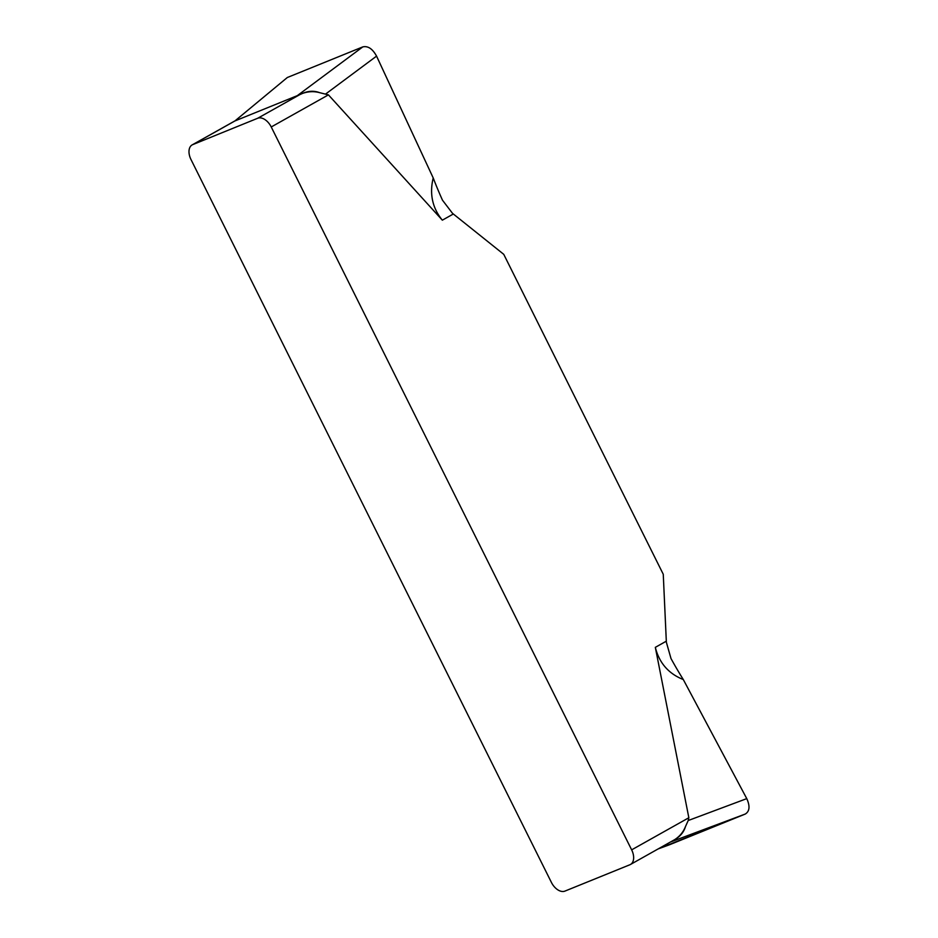 <?xml version="1.0" encoding="UTF-8"?>
<svg xmlns="http://www.w3.org/2000/svg" width="938" height="938" viewBox="0 0 938 938"><rect width="100%" height="100%" fill="white"/><g stroke="black" fill="none" stroke-linecap="round" stroke-linejoin="round"><path stroke-width="1.41" d="M688.211 820.539L688.844 817.748L655.322 647.349C659.226 662.943 668.548 673.683 683.298 679.546L746.765 798.625C750.177 806.176 749.673 811.311 745.264 814.043C749.673 811.311 750.177 806.176 746.765 798.625L688.211 820.527L685.49 826.53C683.837 832.123 680.238 836.485 674.68 839.639L630.477 864.473A13.214 8.208 60.7 0 0 631.649 849.851L271.234 126.97A13.214 8.208 60.7 0 0 257.704 118.258L299.89 94.597L234.934 120.943L192.747 144.616L257.704 118.258M630.477 864.473A13.214 8.208 60.7 0 1 629.89 864.754L564.934 891.1A13.214 8.208 60.7 0 1 551.403 882.4L190.989 159.519A13.214 8.208 60.7 0 1 192.161 144.898A13.214 8.208 60.7 0 1 192.747 144.616M453.335 214.005L503.753 254.339L663.26 574.267L666.355 642.249L671.01 658.57L666.367 642.249L663.26 574.267L503.753 254.339L452.526 213.36L453.335 214.005L442.337 220.172L328.429 94.867L271.234 126.97M658.195 848.913L745.264 814.043L669.474 844.775M683.298 679.546A274.166 170.294 60.7 0 1 671.01 658.57A274.166 170.294 60.7 0 0 683.298 679.546L746.765 798.625M685.49 826.53C683.286 832.076 679.687 836.45 674.68 839.639M442.337 220.172C432.395 207.99 429.346 193.92 433.215 177.962A274.166 170.294 60.7 0 0 442.466 200.169L452.526 213.36L442.466 200.169A274.166 170.294 60.7 0 1 433.215 177.962L376.56 56.128C372.562 48.799 367.977 45.728 362.783 46.9L287.321 77.514L234.863 120.99M319.6 92.663C314.066 91.15 308.403 91.385 302.611 93.378C308.532 90.845 314.195 90.611 319.6 92.663L328.429 94.867M302.611 93.378L299.89 94.597M433.215 177.962L376.572 56.128C372.562 48.799 367.977 45.728 362.783 46.9L287.321 77.514L234.934 120.943M287.321 77.514L284.871 79.554M631.649 849.851L688.844 817.748M655.322 647.349L666.308 641.182M670.471 842.031L745.264 814.043M669.802 844.646L658.218 848.902M325.896 93.835L376.56 56.128M362.783 46.9L296.596 96.168M192.161 144.898L235.098 120.803"/></g></svg>
